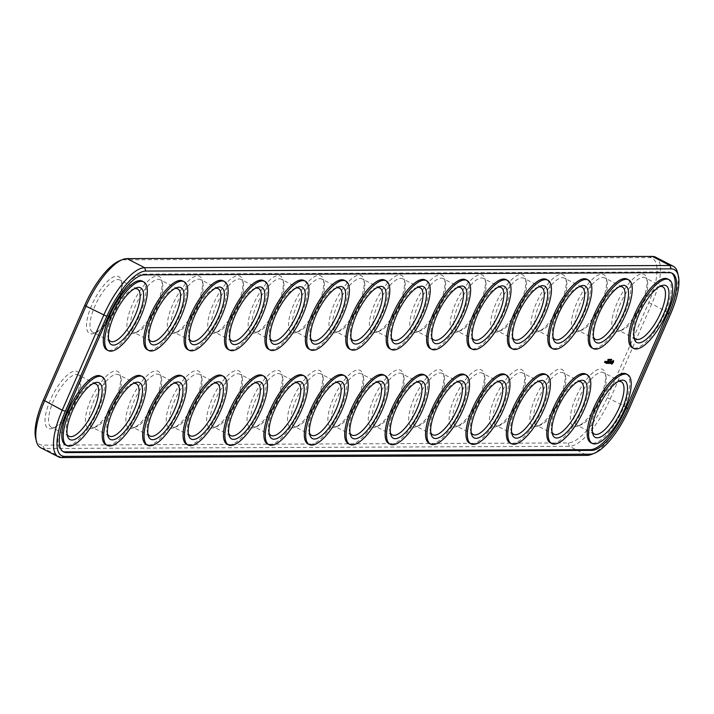 <?xml version="1.0" encoding="UTF-8"?>
<svg xmlns="http://www.w3.org/2000/svg" width="714" height="714" viewBox="0 0 714 714"><rect width="100%" height="100%" fill="white"/><g stroke="black" fill="none" stroke-linecap="round" stroke-linejoin="round"><path stroke-width="0.54" stroke-dasharray="3.57 2.68" d="M40.743 447.758A52.533 18.225 117.2 0 0 43.991 448.499L569.344 446.295A52.533 18.225 117.2 0 0 610.291 398.742L651.766 303.798A52.533 18.225 117.2 0 0 655.55 257.147M591.504 454.407A52.533 18.225 117.2 0 0 627.999 407.828L669.473 312.893A52.533 18.225 117.2 0 0 677.55 272.632M35.7 438.351A50.007 17.35 117.2 0 0 42.885 445.134L568.237 442.939A50.007 17.35 117.2 0 0 607.212 397.662L648.696 302.727A50.007 17.35 117.2 0 0 649.196 257.611L123.852 259.816A50.007 17.35 117.2 0 0 119.613 260.744M79.691 374.921A31.943 11.085 -62.8 0 1 79.825 375.421A31.943 11.085 -62.8 0 1 72.489 405.008A31.943 11.085 -62.8 0 1 52.72 428.221A31.943 11.085 -62.8 0 1 52.524 395.36A31.943 11.085 -62.8 0 1 79.691 374.921M120.104 374.761A31.943 11.085 -62.8 0 1 120.238 375.252A31.943 11.085 -62.8 0 1 112.901 404.838A31.943 11.085 -62.8 0 1 93.132 428.052A31.943 11.085 -62.8 0 1 92.936 395.19A31.943 11.085 -62.8 0 1 120.104 374.761M161.578 279.817A31.943 11.085 -62.8 0 1 161.712 280.307A31.943 11.085 -62.8 0 1 154.376 309.894A31.943 11.085 -62.8 0 1 134.616 333.108A31.943 11.085 -62.8 0 1 134.419 300.255A31.943 11.085 -62.8 0 1 161.578 279.817M121.166 279.986A31.943 11.085 -62.8 0 1 121.3 280.477A31.943 11.085 -62.8 0 1 113.963 310.063A31.943 11.085 -62.8 0 1 94.203 333.277A31.943 11.085 -62.8 0 1 94.007 300.424A31.943 11.085 -62.8 0 1 121.166 279.986M201.991 279.647A31.943 11.085 -62.8 0 1 202.124 280.138A31.943 11.085 -62.8 0 1 194.788 309.724A31.943 11.085 -62.8 0 1 175.028 332.938A31.943 11.085 -62.8 0 1 174.832 300.085A31.943 11.085 -62.8 0 1 201.991 279.647M160.516 374.591A31.943 11.085 -62.8 0 1 160.65 375.082A31.943 11.085 -62.8 0 1 153.305 404.668A31.943 11.085 -62.8 0 1 133.545 427.882A31.943 11.085 -62.8 0 1 133.348 395.021A31.943 11.085 -62.8 0 1 160.516 374.591M443.394 373.404A31.943 11.085 -62.8 0 1 443.528 373.895A31.943 11.085 -62.8 0 1 436.192 403.481A31.943 11.085 -62.8 0 1 416.432 426.695A31.943 11.085 -62.8 0 1 416.235 393.833A31.943 11.085 -62.8 0 1 443.394 373.404M483.806 373.235A31.943 11.085 -62.8 0 1 483.94 373.725A31.943 11.085 -62.8 0 1 476.604 403.312A31.943 11.085 -62.8 0 1 456.835 426.526A31.943 11.085 -62.8 0 1 456.648 393.664A31.943 11.085 -62.8 0 1 483.806 373.235M525.281 278.29A31.943 11.085 -62.8 0 1 525.415 278.781A31.943 11.085 -62.8 0 1 518.078 308.377A31.943 11.085 -62.8 0 1 498.318 331.582A31.943 11.085 -62.8 0 1 498.122 298.729A31.943 11.085 -62.8 0 1 525.281 278.29M484.868 278.46A31.943 11.085 -62.8 0 1 485.011 278.951A31.943 11.085 -62.8 0 1 477.666 308.546A31.943 11.085 -62.8 0 1 457.906 331.751A31.943 11.085 -62.8 0 1 457.71 298.898A31.943 11.085 -62.8 0 1 484.868 278.46M242.403 279.477A31.943 11.085 -62.8 0 1 242.537 279.968A31.943 11.085 -62.8 0 1 235.201 309.555A31.943 11.085 -62.8 0 1 215.441 332.769A31.943 11.085 -62.8 0 1 215.244 299.916A31.943 11.085 -62.8 0 1 242.403 279.477M200.929 374.422A31.943 11.085 -62.8 0 1 201.062 374.912A31.943 11.085 -62.8 0 1 193.717 404.499A31.943 11.085 -62.8 0 1 173.957 427.713A31.943 11.085 -62.8 0 1 173.761 394.851A31.943 11.085 -62.8 0 1 200.929 374.422M606.106 277.951A31.943 11.085 -62.8 0 1 606.24 278.442A31.943 11.085 -62.8 0 1 598.903 308.037A31.943 11.085 -62.8 0 1 579.143 331.242A31.943 11.085 -62.8 0 1 578.947 298.39A31.943 11.085 -62.8 0 1 606.106 277.951M646.518 277.782A31.943 11.085 -62.8 0 1 646.652 278.273A31.943 11.085 -62.8 0 1 639.316 307.868A31.943 11.085 -62.8 0 1 619.556 331.073A31.943 11.085 -62.8 0 1 619.359 298.22A31.943 11.085 -62.8 0 1 646.518 277.782M564.631 372.895A31.943 11.085 -62.8 0 1 564.765 373.386A31.943 11.085 -62.8 0 1 557.429 402.973A31.943 11.085 -62.8 0 1 537.66 426.187A31.943 11.085 -62.8 0 1 537.464 393.325A31.943 11.085 -62.8 0 1 564.631 372.895M524.219 373.065A31.943 11.085 -62.8 0 1 524.353 373.556A31.943 11.085 -62.8 0 1 517.016 403.142A31.943 11.085 -62.8 0 1 497.247 426.356A31.943 11.085 -62.8 0 1 497.051 393.494A31.943 11.085 -62.8 0 1 524.219 373.065M444.465 278.63A31.943 11.085 -62.8 0 1 444.599 279.12A31.943 11.085 -62.8 0 1 437.254 308.716A31.943 11.085 -62.8 0 1 417.494 331.921A31.943 11.085 -62.8 0 1 417.297 299.068A31.943 11.085 -62.8 0 1 444.465 278.63M565.693 278.121A31.943 11.085 -62.8 0 1 565.827 278.612A31.943 11.085 -62.8 0 1 558.491 308.207A31.943 11.085 -62.8 0 1 538.731 331.412A31.943 11.085 -62.8 0 1 538.534 298.559A31.943 11.085 -62.8 0 1 565.693 278.121M605.044 372.726A31.943 11.085 -62.8 0 1 605.177 373.217A31.943 11.085 -62.8 0 1 597.832 402.803A31.943 11.085 -62.8 0 1 578.072 426.017A31.943 11.085 -62.8 0 1 577.876 393.155A31.943 11.085 -62.8 0 1 605.044 372.726M402.982 373.574A31.943 11.085 -62.8 0 1 403.115 374.065A31.943 11.085 -62.8 0 1 395.779 403.651A31.943 11.085 -62.8 0 1 376.019 426.865A31.943 11.085 -62.8 0 1 375.823 394.003A31.943 11.085 -62.8 0 1 402.982 373.574M362.569 373.743A31.943 11.085 -62.8 0 1 362.703 374.234A31.943 11.085 -62.8 0 1 355.367 403.821A31.943 11.085 -62.8 0 1 335.607 427.034A31.943 11.085 -62.8 0 1 335.41 394.173A31.943 11.085 -62.8 0 1 362.569 373.743M322.157 373.913A31.943 11.085 -62.8 0 1 322.291 374.404A31.943 11.085 -62.8 0 1 314.954 403.99A31.943 11.085 -62.8 0 1 295.194 427.204A31.943 11.085 -62.8 0 1 294.998 394.342A31.943 11.085 -62.8 0 1 322.157 373.913M282.815 279.308A31.943 11.085 -62.8 0 1 282.949 279.799A31.943 11.085 -62.8 0 1 275.613 309.385A31.943 11.085 -62.8 0 1 255.844 332.599A31.943 11.085 -62.8 0 1 255.657 299.746A31.943 11.085 -62.8 0 1 282.815 279.308M323.228 279.138A31.943 11.085 -62.8 0 1 323.362 279.629A31.943 11.085 -62.8 0 1 316.025 309.216A31.943 11.085 -62.8 0 1 296.256 332.429A31.943 11.085 -62.8 0 1 296.06 299.577A31.943 11.085 -62.8 0 1 323.228 279.138M363.64 278.969A31.943 11.085 -62.8 0 1 363.774 279.46A31.943 11.085 -62.8 0 1 356.438 309.046A31.943 11.085 -62.8 0 1 336.669 332.26A31.943 11.085 -62.8 0 1 336.472 299.407A31.943 11.085 -62.8 0 1 363.64 278.969M404.053 278.799A31.943 11.085 -62.8 0 1 404.186 279.29A31.943 11.085 -62.8 0 1 396.841 308.885A31.943 11.085 -62.8 0 1 377.081 332.09A31.943 11.085 -62.8 0 1 376.885 299.237A31.943 11.085 -62.8 0 1 404.053 278.799M281.744 374.082A31.943 11.085 -62.8 0 1 281.887 374.573A31.943 11.085 -62.8 0 1 274.542 404.16A31.943 11.085 -62.8 0 1 254.782 427.374A31.943 11.085 -62.8 0 1 254.586 394.512A31.943 11.085 -62.8 0 1 281.744 374.082M241.341 374.252A31.943 11.085 -62.8 0 1 241.475 374.743A31.943 11.085 -62.8 0 1 234.13 404.329A31.943 11.085 -62.8 0 1 214.37 427.543A31.943 11.085 -62.8 0 1 214.173 394.681A31.943 11.085 -62.8 0 1 241.341 374.252M80.45 377.983A29.417 10.21 -62.8 0 1 80.575 378.438A29.417 10.21 -62.8 0 1 73.81 405.686A29.417 10.21 -62.8 0 1 55.612 427.061A29.417 10.21 -62.8 0 1 51.301 427.195A29.417 10.21 -62.8 0 1 55.656 396.368A29.417 10.21 -62.8 0 1 78.165 374.859A29.417 10.21 -62.8 0 1 80.45 377.983M120.862 377.813A29.417 10.21 -62.8 0 1 120.987 378.268A29.417 10.21 -62.8 0 1 114.222 405.516A29.417 10.21 -62.8 0 1 96.024 426.892A29.417 10.21 -62.8 0 1 91.713 427.026A29.417 10.21 -62.8 0 1 96.06 396.199A29.417 10.21 -62.8 0 1 118.578 374.689A29.417 10.21 -62.8 0 1 120.862 377.813M162.337 282.869A29.417 10.21 -62.8 0 1 162.462 283.324A29.417 10.21 -62.8 0 1 155.706 310.581A29.417 10.21 -62.8 0 1 137.499 331.956A29.417 10.21 -62.8 0 1 133.188 332.09A29.417 10.21 -62.8 0 1 137.543 301.254A29.417 10.21 -62.8 0 1 160.052 279.745A29.417 10.21 -62.8 0 1 162.337 282.869M121.924 283.039A29.417 10.21 -62.8 0 1 122.049 283.494A29.417 10.21 -62.8 0 1 115.293 310.751A29.417 10.21 -62.8 0 1 97.086 332.126A29.417 10.21 -62.8 0 1 92.775 332.26A29.417 10.21 -62.8 0 1 97.131 301.424A29.417 10.21 -62.8 0 1 119.64 279.915A29.417 10.21 -62.8 0 1 121.924 283.039M202.749 282.699A29.417 10.21 -62.8 0 1 202.874 283.155A29.417 10.21 -62.8 0 1 196.109 310.411A29.417 10.21 -62.8 0 1 177.911 331.787A29.417 10.21 -62.8 0 1 173.6 331.921A29.417 10.21 -62.8 0 1 177.956 301.085A29.417 10.21 -62.8 0 1 200.464 279.576A29.417 10.21 -62.8 0 1 202.749 282.699M161.275 377.644A29.417 10.21 -62.8 0 1 161.391 378.099A29.417 10.21 -62.8 0 1 154.635 405.347A29.417 10.21 -62.8 0 1 136.436 426.722A29.417 10.21 -62.8 0 1 132.117 426.856A29.417 10.21 -62.8 0 1 136.472 396.029A29.417 10.21 -62.8 0 1 158.99 374.52A29.417 10.21 -62.8 0 1 161.275 377.644M444.153 376.457A29.417 10.21 -62.8 0 1 444.278 376.912A29.417 10.21 -62.8 0 1 437.512 404.16A29.417 10.21 -62.8 0 1 419.314 425.544A29.417 10.21 -62.8 0 1 415.004 425.669A29.417 10.21 -62.8 0 1 419.359 394.842A29.417 10.21 -62.8 0 1 441.868 373.333A29.417 10.21 -62.8 0 1 444.153 376.457M484.565 376.287A29.417 10.21 -62.8 0 1 484.69 376.742A29.417 10.21 -62.8 0 1 477.925 403.99A29.417 10.21 -62.8 0 1 459.727 425.374A29.417 10.21 -62.8 0 1 455.416 425.499A29.417 10.21 -62.8 0 1 459.771 394.672A29.417 10.21 -62.8 0 1 482.28 373.163A29.417 10.21 -62.8 0 1 484.565 376.287M526.039 281.343A29.417 10.21 -62.8 0 1 526.164 281.798A29.417 10.21 -62.8 0 1 519.408 309.055A29.417 10.21 -62.8 0 1 501.201 330.43A29.417 10.21 -62.8 0 1 496.89 330.564A29.417 10.21 -62.8 0 1 501.246 299.728A29.417 10.21 -62.8 0 1 523.764 278.219A29.417 10.21 -62.8 0 1 526.039 281.343M485.627 281.512A29.417 10.21 -62.8 0 1 485.752 281.968A29.417 10.21 -62.8 0 1 478.996 309.224A29.417 10.21 -62.8 0 1 460.789 330.6A29.417 10.21 -62.8 0 1 456.478 330.734A29.417 10.21 -62.8 0 1 460.833 299.898A29.417 10.21 -62.8 0 1 483.351 278.389A29.417 10.21 -62.8 0 1 485.627 281.512M243.162 282.53A29.417 10.21 -62.8 0 1 243.287 282.985A29.417 10.21 -62.8 0 1 236.521 310.242A29.417 10.21 -62.8 0 1 218.323 331.617A29.417 10.21 -62.8 0 1 214.013 331.751A29.417 10.21 -62.8 0 1 218.368 300.915A29.417 10.21 -62.8 0 1 240.877 279.406A29.417 10.21 -62.8 0 1 243.162 282.53M201.678 377.474A29.417 10.21 -62.8 0 1 201.803 377.929A29.417 10.21 -62.8 0 1 195.047 405.177A29.417 10.21 -62.8 0 1 176.84 426.561A29.417 10.21 -62.8 0 1 172.529 426.686A29.417 10.21 -62.8 0 1 176.885 395.859A29.417 10.21 -62.8 0 1 199.402 374.35A29.417 10.21 -62.8 0 1 201.678 377.474M606.864 281.004A29.417 10.21 -62.8 0 1 606.989 281.459A29.417 10.21 -62.8 0 1 600.224 308.716A29.417 10.21 -62.8 0 1 582.026 330.091A29.417 10.21 -62.8 0 1 577.715 330.225A29.417 10.21 -62.8 0 1 582.071 299.389A29.417 10.21 -62.8 0 1 604.579 277.88A29.417 10.21 -62.8 0 1 606.864 281.004M647.277 280.834A29.417 10.21 -62.8 0 1 647.402 281.289A29.417 10.21 -62.8 0 1 640.636 308.546A29.417 10.21 -62.8 0 1 622.438 329.922A29.417 10.21 -62.8 0 1 618.128 330.055A29.417 10.21 -62.8 0 1 622.483 299.22A29.417 10.21 -62.8 0 1 644.992 277.71A29.417 10.21 -62.8 0 1 647.277 280.834M565.39 375.948A29.417 10.21 -62.8 0 1 565.515 376.403A29.417 10.21 -62.8 0 1 558.75 403.651A29.417 10.21 -62.8 0 1 540.552 425.035A29.417 10.21 -62.8 0 1 536.241 425.16A29.417 10.21 -62.8 0 1 540.587 394.333A29.417 10.21 -62.8 0 1 563.105 372.824A29.417 10.21 -62.8 0 1 565.39 375.948M524.977 376.117A29.417 10.21 -62.8 0 1 525.102 376.573A29.417 10.21 -62.8 0 1 518.337 403.821A29.417 10.21 -62.8 0 1 500.139 425.205A29.417 10.21 -62.8 0 1 495.828 425.33A29.417 10.21 -62.8 0 1 500.175 394.503A29.417 10.21 -62.8 0 1 522.693 372.994A29.417 10.21 -62.8 0 1 524.977 376.117M445.215 281.682A29.417 10.21 -62.8 0 1 445.34 282.137A29.417 10.21 -62.8 0 1 438.583 309.394A29.417 10.21 -62.8 0 1 420.376 330.769A29.417 10.21 -62.8 0 1 416.066 330.903A29.417 10.21 -62.8 0 1 420.421 300.067A29.417 10.21 -62.8 0 1 442.939 278.558A29.417 10.21 -62.8 0 1 445.215 281.682M566.452 281.173A29.417 10.21 -62.8 0 1 566.577 281.628A29.417 10.21 -62.8 0 1 559.821 308.885A29.417 10.21 -62.8 0 1 541.614 330.261A29.417 10.21 -62.8 0 1 537.303 330.395A29.417 10.21 -62.8 0 1 541.658 299.559A29.417 10.21 -62.8 0 1 564.167 278.049A29.417 10.21 -62.8 0 1 566.452 281.173M605.793 375.778A29.417 10.21 -62.8 0 1 605.918 376.233A29.417 10.21 -62.8 0 1 599.162 403.481A29.417 10.21 -62.8 0 1 580.964 424.866A29.417 10.21 -62.8 0 1 576.644 424.991A29.417 10.21 -62.8 0 1 581 394.164A29.417 10.21 -62.8 0 1 603.517 372.654A29.417 10.21 -62.8 0 1 605.793 375.778M403.74 376.626A29.417 10.21 -62.8 0 1 403.865 377.081A29.417 10.21 -62.8 0 1 397.1 404.329A29.417 10.21 -62.8 0 1 378.902 425.714A29.417 10.21 -62.8 0 1 374.591 425.839A29.417 10.21 -62.8 0 1 378.947 395.012A29.417 10.21 -62.8 0 1 401.455 373.502A29.417 10.21 -62.8 0 1 403.74 376.626M363.328 376.796A29.417 10.21 -62.8 0 1 363.453 377.251A29.417 10.21 -62.8 0 1 356.697 404.499A29.417 10.21 -62.8 0 1 338.49 425.883A29.417 10.21 -62.8 0 1 334.179 426.008A29.417 10.21 -62.8 0 1 338.534 395.181A29.417 10.21 -62.8 0 1 361.043 373.672A29.417 10.21 -62.8 0 1 363.328 376.796M322.915 376.965A29.417 10.21 -62.8 0 1 323.04 377.42A29.417 10.21 -62.8 0 1 316.284 404.668A29.417 10.21 -62.8 0 1 298.077 426.053A29.417 10.21 -62.8 0 1 293.766 426.178A29.417 10.21 -62.8 0 1 298.122 395.351A29.417 10.21 -62.8 0 1 320.64 373.841A29.417 10.21 -62.8 0 1 322.915 376.965M283.574 282.36A29.417 10.21 -62.8 0 1 283.699 282.815A29.417 10.21 -62.8 0 1 276.934 310.072A29.417 10.21 -62.8 0 1 258.736 331.448A29.417 10.21 -62.8 0 1 254.425 331.582A29.417 10.21 -62.8 0 1 258.78 300.746A29.417 10.21 -62.8 0 1 281.289 279.236A29.417 10.21 -62.8 0 1 283.574 282.36M323.986 282.191A29.417 10.21 -62.8 0 1 324.111 282.646A29.417 10.21 -62.8 0 1 317.346 309.903A29.417 10.21 -62.8 0 1 299.148 331.278A29.417 10.21 -62.8 0 1 294.837 331.412A29.417 10.21 -62.8 0 1 299.184 300.576A29.417 10.21 -62.8 0 1 321.702 279.067A29.417 10.21 -62.8 0 1 323.986 282.191M364.399 282.021A29.417 10.21 -62.8 0 1 364.515 282.476A29.417 10.21 -62.8 0 1 357.759 309.733A29.417 10.21 -62.8 0 1 339.561 331.109A29.417 10.21 -62.8 0 1 335.241 331.242A29.417 10.21 -62.8 0 1 339.596 300.407A29.417 10.21 -62.8 0 1 362.114 278.897A29.417 10.21 -62.8 0 1 364.399 282.021M404.802 281.851A29.417 10.21 -62.8 0 1 404.927 282.307A29.417 10.21 -62.8 0 1 398.171 309.564A29.417 10.21 -62.8 0 1 379.964 330.939A29.417 10.21 -62.8 0 1 375.653 331.073A29.417 10.21 -62.8 0 1 380.009 300.237A29.417 10.21 -62.8 0 1 402.526 278.728A29.417 10.21 -62.8 0 1 404.802 281.851M282.503 377.135A29.417 10.21 -62.8 0 1 282.628 377.59A29.417 10.21 -62.8 0 1 275.872 404.838A29.417 10.21 -62.8 0 1 257.665 426.222A29.417 10.21 -62.8 0 1 253.354 426.347A29.417 10.21 -62.8 0 1 257.709 395.52A29.417 10.21 -62.8 0 1 280.227 374.011A29.417 10.21 -62.8 0 1 282.503 377.135M242.091 377.304A29.417 10.21 -62.8 0 1 242.216 377.76A29.417 10.21 -62.8 0 1 235.459 405.008A29.417 10.21 -62.8 0 1 217.252 426.392A29.417 10.21 -62.8 0 1 212.942 426.517A29.417 10.21 -62.8 0 1 217.297 395.69A29.417 10.21 -62.8 0 1 239.815 374.181A29.417 10.21 -62.8 0 1 242.091 377.304M671.562 272.989A45.812 15.895 117.2 0 0 670.892 272.578A45.812 15.895 117.2 0 0 668.054 271.936L142.702 274.14A45.812 15.895 117.2 0 0 107.002 315.615L65.518 410.55A45.812 15.895 117.2 0 0 62.225 451.23A45.812 15.895 117.2 0 0 62.948 451.543M67.054 434.058A29.417 10.21 -62.8 0 1 66.598 432.711A29.417 10.21 -62.8 0 1 73.364 405.454A29.417 10.21 -62.8 0 1 91.562 384.078A29.417 10.21 -62.8 0 1 92.927 383.659M107.466 433.889A29.417 10.21 -62.8 0 1 107.011 432.541A29.417 10.21 -62.8 0 1 113.776 405.284A29.417 10.21 -62.8 0 1 131.974 383.909A29.417 10.21 -62.8 0 1 133.339 383.489M148.94 338.954A29.417 10.21 -62.8 0 1 148.485 337.597A29.417 10.21 -62.8 0 1 155.25 310.349A29.417 10.21 -62.8 0 1 173.448 288.965A29.417 10.21 -62.8 0 1 174.814 288.545M108.528 339.114A29.417 10.21 -62.8 0 1 108.082 337.767A29.417 10.21 -62.8 0 1 114.838 310.519A29.417 10.21 -62.8 0 1 133.036 289.134A29.417 10.21 -62.8 0 1 134.402 288.715M189.353 338.784A29.417 10.21 -62.8 0 1 188.898 337.427A29.417 10.21 -62.8 0 1 195.663 310.179A29.417 10.21 -62.8 0 1 213.861 288.795A29.417 10.21 -62.8 0 1 215.226 288.376M147.878 433.719A29.417 10.21 -62.8 0 1 147.423 432.372A29.417 10.21 -62.8 0 1 154.179 405.115A29.417 10.21 -62.8 0 1 172.386 383.739A29.417 10.21 -62.8 0 1 173.752 383.32M430.756 432.532A29.417 10.21 -62.8 0 1 430.301 431.185A29.417 10.21 -62.8 0 1 437.066 403.928A29.417 10.21 -62.8 0 1 455.264 382.552A29.417 10.21 -62.8 0 1 456.63 382.133M471.169 432.363A29.417 10.21 -62.8 0 1 470.713 431.015A29.417 10.21 -62.8 0 1 477.479 403.758A29.417 10.21 -62.8 0 1 495.677 382.383A29.417 10.21 -62.8 0 1 497.042 381.963M512.643 337.427A29.417 10.21 -62.8 0 1 512.197 336.071A29.417 10.21 -62.8 0 1 518.953 308.823A29.417 10.21 -62.8 0 1 537.16 287.439A29.417 10.21 -62.8 0 1 538.517 287.028M472.24 337.597A29.417 10.21 -62.8 0 1 471.784 336.24A29.417 10.21 -62.8 0 1 478.541 308.992A29.417 10.21 -62.8 0 1 496.748 287.608A29.417 10.21 -62.8 0 1 498.104 287.198M229.765 338.614A29.417 10.21 -62.8 0 1 229.31 337.258A29.417 10.21 -62.8 0 1 236.075 310.01A29.417 10.21 -62.8 0 1 254.273 288.626A29.417 10.21 -62.8 0 1 255.639 288.206M188.291 433.55A29.417 10.21 -62.8 0 1 187.836 432.202A29.417 10.21 -62.8 0 1 194.592 404.945A29.417 10.21 -62.8 0 1 212.799 383.57A29.417 10.21 -62.8 0 1 214.155 383.15M593.468 337.088A29.417 10.21 -62.8 0 1 593.013 335.732A29.417 10.21 -62.8 0 1 599.778 308.484A29.417 10.21 -62.8 0 1 617.976 287.108A29.417 10.21 -62.8 0 1 619.341 286.689M633.88 336.919A29.417 10.21 -62.8 0 1 633.425 335.562A29.417 10.21 -62.8 0 1 640.19 308.314A29.417 10.21 -62.8 0 1 658.388 286.939A29.417 10.21 -62.8 0 1 659.754 286.519M551.993 432.024A29.417 10.21 -62.8 0 1 551.538 430.676A29.417 10.21 -62.8 0 1 558.294 403.419A29.417 10.21 -62.8 0 1 576.501 382.044A29.417 10.21 -62.8 0 1 577.867 381.624M511.581 432.193A29.417 10.21 -62.8 0 1 511.126 430.845A29.417 10.21 -62.8 0 1 517.891 403.588A29.417 10.21 -62.8 0 1 536.089 382.213A29.417 10.21 -62.8 0 1 537.455 381.794M431.827 337.767A29.417 10.21 -62.8 0 1 431.372 336.41A29.417 10.21 -62.8 0 1 438.128 309.162A29.417 10.21 -62.8 0 1 456.335 287.778A29.417 10.21 -62.8 0 1 457.692 287.367M553.055 337.258A29.417 10.21 -62.8 0 1 552.609 335.901A29.417 10.21 -62.8 0 1 559.365 308.653A29.417 10.21 -62.8 0 1 577.564 287.278A29.417 10.21 -62.8 0 1 578.929 286.858M592.406 431.854A29.417 10.21 -62.8 0 1 591.951 430.506A29.417 10.21 -62.8 0 1 598.707 403.249A29.417 10.21 -62.8 0 1 616.914 381.874A29.417 10.21 -62.8 0 1 618.279 381.454M390.344 432.702A29.417 10.21 -62.8 0 1 389.889 431.354A29.417 10.21 -62.8 0 1 396.654 404.097A29.417 10.21 -62.8 0 1 414.852 382.722A29.417 10.21 -62.8 0 1 416.217 382.302M349.931 432.871A29.417 10.21 -62.8 0 1 349.485 431.524A29.417 10.21 -62.8 0 1 356.241 404.267A29.417 10.21 -62.8 0 1 374.439 382.891A29.417 10.21 -62.8 0 1 375.805 382.472M309.519 433.041A29.417 10.21 -62.8 0 1 309.073 431.693A29.417 10.21 -62.8 0 1 315.829 404.436A29.417 10.21 -62.8 0 1 334.036 383.061A29.417 10.21 -62.8 0 1 335.393 382.642M270.178 338.445A29.417 10.21 -62.8 0 1 269.722 337.088A29.417 10.21 -62.8 0 1 276.488 309.84A29.417 10.21 -62.8 0 1 294.686 288.456A29.417 10.21 -62.8 0 1 296.051 288.037M310.59 338.275A29.417 10.21 -62.8 0 1 310.135 336.919A29.417 10.21 -62.8 0 1 316.9 309.671A29.417 10.21 -62.8 0 1 335.098 288.286A29.417 10.21 -62.8 0 1 336.464 287.867M351.002 338.106A29.417 10.21 -62.8 0 1 350.547 336.749A29.417 10.21 -62.8 0 1 357.303 309.501A29.417 10.21 -62.8 0 1 375.51 288.117A29.417 10.21 -62.8 0 1 376.876 287.697M391.415 337.936A29.417 10.21 -62.8 0 1 390.96 336.58A29.417 10.21 -62.8 0 1 397.716 309.332A29.417 10.21 -62.8 0 1 415.923 287.947A29.417 10.21 -62.8 0 1 417.279 287.537M269.116 433.211A29.417 10.21 -62.8 0 1 268.66 431.863A29.417 10.21 -62.8 0 1 275.417 404.606A29.417 10.21 -62.8 0 1 293.624 383.231A29.417 10.21 -62.8 0 1 294.98 382.811M228.703 433.38A29.417 10.21 -62.8 0 1 228.248 432.032A29.417 10.21 -62.8 0 1 235.004 404.776A29.417 10.21 -62.8 0 1 253.211 383.4A29.417 10.21 -62.8 0 1 254.568 382.981M667.626 278.933A38.663 13.414 -62.8 0 1 670.624 283.047A38.663 13.414 -62.8 0 1 658.692 325.281A38.663 13.414 -62.8 0 1 632.309 347.727M627.213 279.103A38.663 13.414 -62.8 0 1 630.212 283.217A38.663 13.414 -62.8 0 1 618.279 325.45A38.663 13.414 -62.8 0 1 591.906 347.897M586.801 279.272A38.663 13.414 -62.8 0 1 589.8 283.387A38.663 13.414 -62.8 0 1 577.867 325.62A38.663 13.414 -62.8 0 1 551.494 348.066M546.389 279.442A38.663 13.414 -62.8 0 1 549.387 283.556A38.663 13.414 -62.8 0 1 537.455 325.789A38.663 13.414 -62.8 0 1 511.081 348.236M505.976 279.611A38.663 13.414 -62.8 0 1 508.975 283.726A38.663 13.414 -62.8 0 1 497.042 325.959A38.663 13.414 -62.8 0 1 470.669 348.405M465.564 279.781A38.663 13.414 -62.8 0 1 468.562 283.895A38.663 13.414 -62.8 0 1 456.63 326.128A38.663 13.414 -62.8 0 1 430.256 348.575M425.16 279.95A38.663 13.414 -62.8 0 1 428.159 284.065A38.663 13.414 -62.8 0 1 416.217 326.298A38.663 13.414 -62.8 0 1 389.844 348.744M384.748 280.12A38.663 13.414 -62.8 0 1 387.747 284.234A38.663 13.414 -62.8 0 1 375.805 326.468A38.663 13.414 -62.8 0 1 349.432 348.914M344.335 280.29A38.663 13.414 -62.8 0 1 347.334 284.404A38.663 13.414 -62.8 0 1 335.401 326.637A38.663 13.414 -62.8 0 1 309.019 349.084M303.923 280.459A38.663 13.414 -62.8 0 1 306.922 284.574A38.663 13.414 -62.8 0 1 294.989 326.807A38.663 13.414 -62.8 0 1 268.607 349.253M263.511 280.629A38.663 13.414 -62.8 0 1 266.509 284.743A38.663 13.414 -62.8 0 1 254.577 326.976A38.663 13.414 -62.8 0 1 228.194 349.423M223.098 280.798A38.663 13.414 -62.8 0 1 226.097 284.913A38.663 13.414 -62.8 0 1 214.164 327.146A38.663 13.414 -62.8 0 1 187.782 349.592M182.686 280.968A38.663 13.414 -62.8 0 1 185.685 285.082A38.663 13.414 -62.8 0 1 173.752 327.315A38.663 13.414 -62.8 0 1 147.379 349.762M142.273 281.137A38.663 13.414 -62.8 0 1 145.272 285.252A38.663 13.414 -62.8 0 1 133.339 327.485A38.663 13.414 -62.8 0 1 106.966 349.931M626.151 373.877A38.663 13.414 -62.8 0 1 629.15 377.983A38.663 13.414 -62.8 0 1 617.208 420.225A38.663 13.414 -62.8 0 1 590.835 442.671M585.739 374.047A38.663 13.414 -62.8 0 1 588.738 378.152A38.663 13.414 -62.8 0 1 576.796 420.394A38.663 13.414 -62.8 0 1 550.423 442.841M545.326 374.216A38.663 13.414 -62.8 0 1 548.325 378.322A38.663 13.414 -62.8 0 1 536.392 420.564A38.663 13.414 -62.8 0 1 510.01 443.01M504.914 374.386A38.663 13.414 -62.8 0 1 507.913 378.491A38.663 13.414 -62.8 0 1 495.98 420.733A38.663 13.414 -62.8 0 1 469.598 443.18M464.502 374.555A38.663 13.414 -62.8 0 1 467.5 378.661A38.663 13.414 -62.8 0 1 455.568 420.903A38.663 13.414 -62.8 0 1 429.185 443.349M424.089 374.725A38.663 13.414 -62.8 0 1 427.088 378.831A38.663 13.414 -62.8 0 1 415.155 421.073A38.663 13.414 -62.8 0 1 388.782 443.519M383.677 374.895A38.663 13.414 -62.8 0 1 386.676 379A38.663 13.414 -62.8 0 1 374.743 421.242A38.663 13.414 -62.8 0 1 348.37 443.689M343.264 375.064A38.663 13.414 -62.8 0 1 346.263 379.17A38.663 13.414 -62.8 0 1 334.331 421.412A38.663 13.414 -62.8 0 1 307.957 443.858M302.852 375.234A38.663 13.414 -62.8 0 1 305.851 379.339A38.663 13.414 -62.8 0 1 293.918 421.581A38.663 13.414 -62.8 0 1 267.545 444.028M262.44 375.403A38.663 13.414 -62.8 0 1 265.438 379.509A38.663 13.414 -62.8 0 1 253.506 421.751A38.663 13.414 -62.8 0 1 227.132 444.197M222.036 375.573A38.663 13.414 -62.8 0 1 225.026 379.678A38.663 13.414 -62.8 0 1 213.093 421.912A38.663 13.414 -62.8 0 1 186.72 444.367M181.624 375.743A38.663 13.414 -62.8 0 1 184.623 379.848A38.663 13.414 -62.8 0 1 172.681 422.081A38.663 13.414 -62.8 0 1 146.308 444.536M141.211 375.912A38.663 13.414 -62.8 0 1 144.21 380.018A38.663 13.414 -62.8 0 1 132.268 422.251A38.663 13.414 -62.8 0 1 105.895 444.706M100.799 376.082A38.663 13.414 -62.8 0 1 103.798 380.187A38.663 13.414 -62.8 0 1 91.865 422.42A38.663 13.414 -62.8 0 1 65.483 444.876M611.291 359.454L611.077 360.133L611.648 359.633M610.773 359.847L611.327 359.178L610.72 360.079L611.541 360.222M611.113 359.535L611.595 359.776M610.747 359.187L610.265 360.142L611.095 359.365M610.318 359.187L609.738 360.124L610.265 359.187L610.961 359.517M609.979 359.187L609.515 360.142L609.729 359.187L610.336 359.365M609.203 360.034L609.631 359.187L609.015 360.142L609.56 360.213M608.685 359.669L609.042 359.169L608.56 360.043L609.042 359.847M608.783 359.196L608.23 360.151L608.56 359.196L609.131 359.374M608.56 359.196L608.658 360.061L609.194 359.535M608.033 359.776L608.399 359.187L607.775 360.151L608.685 360.079M608.007 359.633L608.489 359.856M608.078 359.196L607.525 360.151L607.855 359.196L608.426 359.374M612.451 363.015L612.746 361.837L611.818 363.131M612.889 360.347L611.282 362.542L611.541 364.051M610.515 363.131L610.952 362.417M611.05 361.159L610.452 362.052L610.809 363.194M609.845 363.194L610.693 361.427M610.318 361.284L609.908 363.194M609.024 363.203L609.337 362.328L608.899 363.248M609.747 361.391L609.096 362.096L609.827 361.436M606.025 361.293L605.231 362.346L606.025 361.293L606.489 361.552M604.954 361.659L604.963 360.865L604.321 362.346L605.088 361.73M605.633 361.293L605.374 362.114L605.874 361.409M605.543 361.293L604.794 362.346L605.829 361.445M608.551 363.372L608.685 362.114M608.194 363.194L609.122 361.168L608.399 362.712L608.569 361.632L607.793 362.721L608.319 361.293L607.516 363.14L608.426 361.98M607.311 363.14L607.65 362.373M607.685 362.284L608.399 361.436M608.114 361.293L607.132 363.256M607.373 361.293L606.472 363.256L607.659 361.445M606.257 363.149L606.588 362.382M607.034 361.355L606.472 361.293L606.623 362.284L606.998 361.445M606.266 362.105L606.079 363.265M609.711 359.99L610.193 360.213M611.702 362.56L612.442 361.338L612.746 361.837M648.696 302.727L651.766 303.798L670.607 313.973M652.301 256.415L649.196 257.611M126.949 258.62L123.852 259.816M607.212 397.662L627.999 407.828L629.132 408.917M568.237 442.939L569.344 446.295L587.051 455.38M61.699 457.585L43.991 448.499L42.885 445.134M669.455 272.659L668.054 271.936M144.103 274.863L142.702 274.14M108.403 316.329L107.002 315.615M66.929 411.273L65.518 410.55M610.979 359.561L611.684 359.91M610.791 359.99L611.434 360.32M80.575 378.438L79.825 375.421M55.612 427.061L52.72 428.221M120.987 378.268L120.238 375.252M96.024 426.892L93.132 428.052M162.462 283.324L161.712 280.307M137.499 331.956L134.616 333.108M122.049 283.494L121.3 280.477M97.086 332.126L94.203 333.277M202.874 283.155L202.124 280.138M177.911 331.787L175.028 332.938M161.391 378.099L160.65 375.082M136.436 426.722L133.545 427.882M444.278 376.912L443.528 373.895M419.314 425.544L416.432 426.695M484.69 376.742L483.94 373.725M459.727 425.374L456.835 426.526M526.164 281.798L525.415 278.781M501.201 330.43L498.318 331.582M485.752 281.968L485.011 278.951M460.789 330.6L457.906 331.751M243.287 282.985L242.537 279.968M218.323 331.617L215.441 332.769M201.803 377.929L201.062 374.912M176.84 426.561L173.957 427.713M606.989 281.459L606.24 278.442M582.026 330.091L579.143 331.242M647.402 281.289L646.652 278.273M622.438 329.922L619.556 331.073M565.515 376.403L564.765 373.386M540.552 425.035L537.66 426.187M525.102 376.573L524.353 373.556M500.139 425.205L497.247 426.356M445.34 282.137L444.599 279.12M420.376 330.769L417.494 331.921M566.577 281.628L565.827 278.612M541.614 330.261L538.731 331.412M605.918 376.233L605.177 373.217M580.964 424.866L578.072 426.017M403.865 377.081L403.115 374.065M378.902 425.714L376.019 426.865M363.453 377.251L362.703 374.234M338.49 425.883L335.607 427.034M323.04 377.42L322.291 374.404M298.077 426.053L295.194 427.204M283.699 282.815L282.949 279.799M258.736 331.448L255.844 332.599M324.111 282.646L323.362 279.629M299.148 331.278L296.256 332.429M364.515 282.476L363.774 279.46M339.561 331.109L336.669 332.26M404.927 282.307L404.186 279.29M379.964 330.939L377.081 332.09M282.628 377.59L281.887 374.573M257.665 426.222L254.782 427.374M242.216 377.76L241.475 374.743M217.252 426.392L214.37 427.543M670.892 272.578L672.293 273.301M62.225 451.23L63.626 451.953M95.872 383.945L78.165 374.859M69.008 436.29L51.301 427.195M136.285 383.775L118.578 374.689M109.42 436.12L91.713 427.026M177.759 288.84L160.052 279.745M150.895 341.176L133.188 332.09M137.356 289.009L119.64 279.915M110.483 341.346L92.775 332.26M218.172 288.67L200.464 279.576M191.307 341.006L173.6 331.921M176.697 383.605L158.99 374.52M149.833 435.951L132.117 426.856M459.575 382.418L441.868 373.333M432.711 434.764L415.004 425.669M499.987 382.249L482.28 373.163M473.123 434.594L455.416 425.499M541.471 287.314L523.764 278.219M514.598 339.65L496.89 330.564M501.058 287.483L483.351 278.389M474.185 339.819L456.478 330.734M258.584 288.501L240.877 279.406M231.72 340.837L214.013 331.751M217.11 383.436L199.402 374.35M190.236 435.781L172.529 426.686M622.287 286.974L604.579 277.88M595.422 339.311L577.715 330.225M662.699 286.805L644.992 277.71M635.835 339.141L618.128 330.055M580.812 381.91L563.105 372.824M553.948 434.255L536.241 425.16M540.4 382.079L522.693 372.994M513.536 434.424L495.828 425.33M460.646 287.653L442.939 278.558M433.773 339.989L416.066 330.903M581.883 287.144L564.167 278.049M555.01 339.48L537.303 330.395M621.225 381.74L603.517 372.654M594.36 434.085L576.644 424.991M419.163 382.588L401.455 373.502M392.298 434.933L374.591 425.839M378.759 382.758L361.043 373.672M351.886 435.103L334.179 426.008M338.347 382.927L320.64 373.841M311.474 435.272L293.766 426.178M298.996 288.331L281.289 279.236M272.132 340.667L254.425 331.582M339.409 288.161L321.702 279.067M312.545 340.498L294.837 331.412M379.821 287.992L362.114 278.897M352.957 340.328L335.241 331.242M420.234 287.822L402.526 278.728M393.36 340.159L375.653 331.073M297.934 383.097L280.227 374.011M271.061 435.442L253.354 426.347M257.522 383.266L239.815 374.181M230.649 435.611L212.942 426.517M66.598 432.711L67.348 435.727M91.562 384.078L94.444 382.927M107.011 432.541L107.76 435.558M131.974 383.909L134.857 382.758M148.485 337.597L149.235 340.614M173.448 288.965L176.34 287.813M108.082 337.767L108.823 340.783M133.036 289.134L135.928 287.983M188.898 337.427L189.647 340.444M213.861 288.795L216.753 287.644M147.423 432.372L148.173 435.388M172.386 383.739L175.269 382.588M430.301 431.185L431.051 434.201M455.264 382.552L458.156 381.401M470.713 431.015L471.463 434.032M495.677 382.383L498.559 381.231M512.197 336.071L512.938 339.088M537.16 287.439L540.043 286.287M471.784 336.24L472.525 339.257M496.748 287.608L499.63 286.457M229.31 337.258L230.06 340.275M254.273 288.626L257.165 287.474M187.836 432.202L188.585 435.219M212.799 383.57L215.682 382.418M593.013 335.732L593.762 338.748M617.976 287.108L620.868 285.948M633.425 335.562L634.175 338.579M658.388 286.939L661.28 285.778M551.538 430.676L552.288 433.693M576.501 382.044L579.384 380.892M511.126 430.845L511.876 433.862M536.089 382.213L538.972 381.062M431.372 336.41L432.113 339.427M456.335 287.778L459.218 286.626M552.609 335.901L553.35 338.918M577.564 287.278L580.455 286.118M591.951 430.506L592.7 433.523M616.914 381.874L619.797 380.723M389.889 431.354L390.638 434.371M414.852 382.722L417.744 381.571M349.485 431.524L350.226 434.54M374.439 382.891L377.331 381.74M309.073 431.693L309.814 434.71M334.036 383.061L336.919 381.91M269.722 337.088L270.472 340.105M294.686 288.456L297.568 287.305M310.135 336.919L310.885 339.935M335.098 288.286L337.981 287.135M350.547 336.749L351.297 339.766M375.51 288.117L378.393 286.966M390.96 336.58L391.709 339.596M415.923 287.947L418.806 286.796M268.66 431.863L269.401 434.88M293.624 383.231L296.506 382.079M228.248 432.032L228.989 435.049M253.211 383.4L256.094 382.249"/><path stroke-width="1.07" d="M678.3 275.649L677.55 272.632A52.533 18.225 117.2 0 0 673.257 266.242A52.533 18.225 117.2 0 0 670.009 265.501L144.656 267.705A52.533 18.225 117.2 0 0 103.709 315.258L62.234 410.202A52.533 18.225 117.2 0 0 58.45 456.853A52.533 18.225 117.2 0 0 61.699 457.585L587.051 455.38A52.533 18.225 117.2 0 0 591.504 454.407L594.387 453.256A50.007 17.35 117.2 0 0 629.132 408.917L670.607 313.973A50.007 17.35 117.2 0 0 678.3 275.649A50.007 17.35 117.2 0 0 671.115 268.866L145.763 271.061A50.007 17.35 117.2 0 0 106.788 316.338L65.304 411.273A50.007 17.35 117.2 0 0 64.804 456.389L590.148 454.184A50.007 17.35 117.2 0 0 594.387 453.256M673.257 266.242L655.55 257.147A52.533 18.225 117.2 0 0 652.301 256.415L126.949 258.62A52.533 18.225 117.2 0 0 122.496 259.593A52.533 18.225 117.2 0 0 86.001 306.172L44.527 401.107A52.533 18.225 117.2 0 0 36.45 441.368A52.533 18.225 117.2 0 0 40.743 447.758L58.45 456.853M122.496 259.593L119.613 260.744A50.007 17.35 117.2 0 0 84.868 305.083L43.393 400.027A50.007 17.35 117.2 0 0 35.7 438.351L36.45 441.368M627.517 408.917L668.991 313.981A45.812 15.895 117.2 0 0 672.293 273.301A45.812 15.895 117.2 0 0 669.455 272.659L144.103 274.863A45.812 15.895 117.2 0 0 108.403 316.329L66.929 411.273A45.812 15.895 117.2 0 0 63.626 451.953A45.812 15.895 117.2 0 0 66.456 452.587L591.808 450.391A45.812 15.895 117.2 0 0 627.517 408.917L626.107 408.203A45.812 15.895 117.2 0 1 590.407 449.668L65.054 451.873A45.812 15.895 117.2 0 1 62.948 451.543M668.991 313.981L667.59 313.259L626.107 408.203M667.59 313.259A45.812 15.895 117.2 0 0 671.562 272.989M92.927 383.659A29.417 10.21 -62.8 0 1 95.872 383.945A29.417 10.21 -62.8 0 1 98.157 387.068A29.417 10.21 -62.8 0 1 89.072 419.207A29.417 10.21 -62.8 0 1 69.008 436.29A29.417 10.21 -62.8 0 1 67.054 434.058M133.339 383.489A29.417 10.21 -62.8 0 1 136.285 383.775A29.417 10.21 -62.8 0 1 138.57 386.899A29.417 10.21 -62.8 0 1 129.484 419.038A29.417 10.21 -62.8 0 1 109.42 436.12A29.417 10.21 -62.8 0 1 107.466 433.889M174.814 288.545A29.417 10.21 -62.8 0 1 177.759 288.84A29.417 10.21 -62.8 0 1 180.044 291.964A29.417 10.21 -62.8 0 1 170.967 324.102A29.417 10.21 -62.8 0 1 150.895 341.176A29.417 10.21 -62.8 0 1 148.94 338.954M134.402 288.715A29.417 10.21 -62.8 0 1 137.356 289.009A29.417 10.21 -62.8 0 1 139.632 292.133A29.417 10.21 -62.8 0 1 130.555 324.272A29.417 10.21 -62.8 0 1 110.483 341.346A29.417 10.21 -62.8 0 1 108.528 339.114M215.226 288.376A29.417 10.21 -62.8 0 1 218.172 288.67A29.417 10.21 -62.8 0 1 220.456 291.794A29.417 10.21 -62.8 0 1 211.38 323.933A29.417 10.21 -62.8 0 1 191.307 341.006A29.417 10.21 -62.8 0 1 189.353 338.784M173.752 383.32A29.417 10.21 -62.8 0 1 176.697 383.605A29.417 10.21 -62.8 0 1 178.982 386.729A29.417 10.21 -62.8 0 1 169.896 418.868A29.417 10.21 -62.8 0 1 149.833 435.951A29.417 10.21 -62.8 0 1 147.878 433.719M456.63 382.133A29.417 10.21 -62.8 0 1 459.575 382.418A29.417 10.21 -62.8 0 1 461.86 385.542A29.417 10.21 -62.8 0 1 452.783 417.681A29.417 10.21 -62.8 0 1 432.711 434.764A29.417 10.21 -62.8 0 1 430.756 432.532M497.042 381.963A29.417 10.21 -62.8 0 1 499.987 382.249A29.417 10.21 -62.8 0 1 502.272 385.373A29.417 10.21 -62.8 0 1 493.187 417.512A29.417 10.21 -62.8 0 1 473.123 434.594A29.417 10.21 -62.8 0 1 471.169 432.363M538.517 287.028A29.417 10.21 -62.8 0 1 541.471 287.314A29.417 10.21 -62.8 0 1 543.747 290.437A29.417 10.21 -62.8 0 1 534.67 322.576A29.417 10.21 -62.8 0 1 514.598 339.65A29.417 10.21 -62.8 0 1 512.643 337.427M498.104 287.198A29.417 10.21 -62.8 0 1 501.058 287.483A29.417 10.21 -62.8 0 1 503.334 290.607A29.417 10.21 -62.8 0 1 494.258 322.746A29.417 10.21 -62.8 0 1 474.185 339.819A29.417 10.21 -62.8 0 1 472.24 337.597M255.639 288.206A29.417 10.21 -62.8 0 1 258.584 288.501A29.417 10.21 -62.8 0 1 260.869 291.624A29.417 10.21 -62.8 0 1 251.783 323.763A29.417 10.21 -62.8 0 1 231.72 340.837A29.417 10.21 -62.8 0 1 229.765 338.614M214.155 383.15A29.417 10.21 -62.8 0 1 217.11 383.436A29.417 10.21 -62.8 0 1 219.394 386.56A29.417 10.21 -62.8 0 1 210.309 418.699A29.417 10.21 -62.8 0 1 190.236 435.781A29.417 10.21 -62.8 0 1 188.291 433.55M619.341 286.689A29.417 10.21 -62.8 0 1 622.287 286.974A29.417 10.21 -62.8 0 1 624.571 290.098A29.417 10.21 -62.8 0 1 615.495 322.237A29.417 10.21 -62.8 0 1 595.422 339.311A29.417 10.21 -62.8 0 1 593.468 337.088M659.754 286.519A29.417 10.21 -62.8 0 1 662.699 286.805A29.417 10.21 -62.8 0 1 664.984 289.929A29.417 10.21 -62.8 0 1 655.907 322.068A29.417 10.21 -62.8 0 1 635.835 339.141A29.417 10.21 -62.8 0 1 633.88 336.919M577.867 381.624A29.417 10.21 -62.8 0 1 580.812 381.91A29.417 10.21 -62.8 0 1 583.097 385.033A29.417 10.21 -62.8 0 1 574.011 417.172A29.417 10.21 -62.8 0 1 553.948 434.255A29.417 10.21 -62.8 0 1 551.993 432.024M537.455 381.794A29.417 10.21 -62.8 0 1 540.4 382.079A29.417 10.21 -62.8 0 1 542.685 385.203A29.417 10.21 -62.8 0 1 533.599 417.342A29.417 10.21 -62.8 0 1 513.536 434.424A29.417 10.21 -62.8 0 1 511.581 432.193M457.692 287.367A29.417 10.21 -62.8 0 1 460.646 287.653A29.417 10.21 -62.8 0 1 462.922 290.776A29.417 10.21 -62.8 0 1 453.845 322.915A29.417 10.21 -62.8 0 1 433.773 339.989A29.417 10.21 -62.8 0 1 431.827 337.767M578.929 286.858A29.417 10.21 -62.8 0 1 581.883 287.144A29.417 10.21 -62.8 0 1 584.159 290.268A29.417 10.21 -62.8 0 1 575.082 322.407A29.417 10.21 -62.8 0 1 555.01 339.48A29.417 10.21 -62.8 0 1 553.055 337.258M618.279 381.454A29.417 10.21 -62.8 0 1 621.225 381.74A29.417 10.21 -62.8 0 1 623.509 384.864A29.417 10.21 -62.8 0 1 614.424 417.003A29.417 10.21 -62.8 0 1 594.36 434.085A29.417 10.21 -62.8 0 1 592.406 431.854M416.217 382.302A29.417 10.21 -62.8 0 1 419.163 382.588A29.417 10.21 -62.8 0 1 421.447 385.712A29.417 10.21 -62.8 0 1 412.371 417.851A29.417 10.21 -62.8 0 1 392.298 434.933A29.417 10.21 -62.8 0 1 390.344 432.702M375.805 382.472A29.417 10.21 -62.8 0 1 378.759 382.758A29.417 10.21 -62.8 0 1 381.035 385.881A29.417 10.21 -62.8 0 1 371.958 418.02A29.417 10.21 -62.8 0 1 351.886 435.103A29.417 10.21 -62.8 0 1 349.931 432.871M335.393 382.642A29.417 10.21 -62.8 0 1 338.347 382.927A29.417 10.21 -62.8 0 1 340.623 386.051A29.417 10.21 -62.8 0 1 331.546 418.19A29.417 10.21 -62.8 0 1 311.474 435.272A29.417 10.21 -62.8 0 1 309.519 433.041M296.051 288.037A29.417 10.21 -62.8 0 1 298.996 288.331A29.417 10.21 -62.8 0 1 301.281 291.455A29.417 10.21 -62.8 0 1 292.196 323.594A29.417 10.21 -62.8 0 1 272.132 340.667A29.417 10.21 -62.8 0 1 270.178 338.445M336.464 287.867A29.417 10.21 -62.8 0 1 339.409 288.161A29.417 10.21 -62.8 0 1 341.694 291.285A29.417 10.21 -62.8 0 1 332.608 323.424A29.417 10.21 -62.8 0 1 312.545 340.498A29.417 10.21 -62.8 0 1 310.59 338.275M376.876 287.697A29.417 10.21 -62.8 0 1 379.821 287.992A29.417 10.21 -62.8 0 1 382.106 291.116A29.417 10.21 -62.8 0 1 373.02 323.255A29.417 10.21 -62.8 0 1 352.957 340.328A29.417 10.21 -62.8 0 1 351.002 338.106M417.279 287.537A29.417 10.21 -62.8 0 1 420.234 287.822A29.417 10.21 -62.8 0 1 422.518 290.946A29.417 10.21 -62.8 0 1 413.433 323.085A29.417 10.21 -62.8 0 1 393.36 340.159A29.417 10.21 -62.8 0 1 391.415 337.936M294.98 382.811A29.417 10.21 -62.8 0 1 297.934 383.097A29.417 10.21 -62.8 0 1 300.21 386.22A29.417 10.21 -62.8 0 1 291.133 418.359A29.417 10.21 -62.8 0 1 271.061 435.442A29.417 10.21 -62.8 0 1 269.116 433.211M254.568 382.981A29.417 10.21 -62.8 0 1 257.522 383.266A29.417 10.21 -62.8 0 1 259.798 386.39A29.417 10.21 -62.8 0 1 250.721 418.529A29.417 10.21 -62.8 0 1 230.649 435.611A29.417 10.21 -62.8 0 1 228.703 433.38M633.72 348.45L632.309 347.727A38.663 13.414 -62.8 0 1 638.039 307.207A38.663 13.414 -62.8 0 1 667.626 278.933L669.027 279.656A38.663 13.414 -62.8 0 1 672.026 283.761A38.663 13.414 -62.8 0 1 660.093 326.003A38.663 13.414 -62.8 0 1 633.72 348.45A38.663 13.414 -62.8 0 1 639.441 307.93A38.663 13.414 -62.8 0 1 669.027 279.656M593.307 348.619L591.906 347.897A38.663 13.414 -62.8 0 1 597.627 307.377A38.663 13.414 -62.8 0 1 627.213 279.103L628.615 279.826A38.663 13.414 -62.8 0 1 631.613 283.931A38.663 13.414 -62.8 0 1 619.681 326.173A38.663 13.414 -62.8 0 1 593.307 348.619A38.663 13.414 -62.8 0 1 599.028 308.1A38.663 13.414 -62.8 0 1 628.615 279.826M552.895 348.789L551.494 348.066A38.663 13.414 -62.8 0 1 557.215 307.547A38.663 13.414 -62.8 0 1 586.801 279.272L588.202 279.995A38.663 13.414 -62.8 0 1 591.201 284.101A38.663 13.414 -62.8 0 1 579.268 326.343A38.663 13.414 -62.8 0 1 552.895 348.789A38.663 13.414 -62.8 0 1 558.616 308.269A38.663 13.414 -62.8 0 1 588.202 279.995M512.482 348.959L511.081 348.236A38.663 13.414 -62.8 0 1 516.802 307.716A38.663 13.414 -62.8 0 1 546.389 279.442L547.79 280.165A38.663 13.414 -62.8 0 1 550.789 284.27A38.663 13.414 -62.8 0 1 538.856 326.512A38.663 13.414 -62.8 0 1 512.482 348.959A38.663 13.414 -62.8 0 1 518.203 308.439A38.663 13.414 -62.8 0 1 547.79 280.165M472.07 349.128L470.669 348.405A38.663 13.414 -62.8 0 1 476.39 307.886A38.663 13.414 -62.8 0 1 505.976 279.611L507.386 280.334A38.663 13.414 -62.8 0 1 510.385 284.44A38.663 13.414 -62.8 0 1 498.443 326.682A38.663 13.414 -62.8 0 1 472.07 349.128A38.663 13.414 -62.8 0 1 477.791 308.609A38.663 13.414 -62.8 0 1 507.386 280.334M431.658 349.298L430.256 348.575A38.663 13.414 -62.8 0 1 435.977 308.055A38.663 13.414 -62.8 0 1 465.564 279.781L466.974 280.504A38.663 13.414 -62.8 0 1 469.973 284.609A38.663 13.414 -62.8 0 1 458.031 326.851A38.663 13.414 -62.8 0 1 431.658 349.298A38.663 13.414 -62.8 0 1 437.379 308.778A38.663 13.414 -62.8 0 1 466.974 280.504M391.245 349.467L389.844 348.744A38.663 13.414 -62.8 0 1 395.565 308.225A38.663 13.414 -62.8 0 1 425.16 279.95L426.561 280.673A38.663 13.414 -62.8 0 1 429.56 284.779A38.663 13.414 -62.8 0 1 417.619 327.021A38.663 13.414 -62.8 0 1 391.245 349.467A38.663 13.414 -62.8 0 1 396.966 308.948A38.663 13.414 -62.8 0 1 426.561 280.673M611.702 359.517L611.425 360.311L611.702 359.517M611.184 359.91L611.675 359.365L611.184 359.91M611.095 359.365L610.613 360.32L611.095 359.365M610.336 359.365L609.863 360.32L610.336 359.365M610.175 359.918L610.666 359.365L610.175 359.918M609.56 360.213L609.979 359.365L609.56 360.213M609.238 359.472L608.962 360.347L609.238 359.472M609.131 359.374L608.578 360.329L609.131 359.374M608.471 359.553L608.123 360.329L608.506 359.588M608.426 359.374L607.873 360.329L608.426 359.374M350.833 349.637L349.432 348.914A38.663 13.414 -62.8 0 1 355.153 308.394A38.663 13.414 -62.8 0 1 384.748 280.12L386.149 280.843A38.663 13.414 -62.8 0 1 389.148 284.948A38.663 13.414 -62.8 0 1 377.215 327.19A38.663 13.414 -62.8 0 1 350.833 349.637A38.663 13.414 -62.8 0 1 356.554 309.117A38.663 13.414 -62.8 0 1 386.149 280.843M310.42 349.806L309.019 349.084A38.663 13.414 -62.8 0 1 314.74 308.564A38.663 13.414 -62.8 0 1 344.335 280.29L345.737 281.013A38.663 13.414 -62.8 0 1 348.735 285.118A38.663 13.414 -62.8 0 1 336.803 327.36A38.663 13.414 -62.8 0 1 310.42 349.806A38.663 13.414 -62.8 0 1 316.15 309.287A38.663 13.414 -62.8 0 1 345.737 281.013M270.008 349.976L268.607 349.253A38.663 13.414 -62.8 0 1 274.328 308.734A38.663 13.414 -62.8 0 1 303.923 280.459L305.324 281.182A38.663 13.414 -62.8 0 1 308.323 285.288A38.663 13.414 -62.8 0 1 296.39 327.53A38.663 13.414 -62.8 0 1 270.008 349.976A38.663 13.414 -62.8 0 1 275.738 309.457A38.663 13.414 -62.8 0 1 305.324 281.182M229.605 350.146L228.194 349.423A38.663 13.414 -62.8 0 1 233.924 308.903A38.663 13.414 -62.8 0 1 263.511 280.629L264.912 281.352A38.663 13.414 -62.8 0 1 267.911 285.457A38.663 13.414 -62.8 0 1 255.978 327.699A38.663 13.414 -62.8 0 1 229.605 350.146A38.663 13.414 -62.8 0 1 235.325 309.626A38.663 13.414 -62.8 0 1 264.912 281.352M189.192 350.315L187.782 349.592A38.663 13.414 -62.8 0 1 193.512 309.073A38.663 13.414 -62.8 0 1 223.098 280.798L224.499 281.521A38.663 13.414 -62.8 0 1 227.498 285.627A38.663 13.414 -62.8 0 1 215.566 327.869A38.663 13.414 -62.8 0 1 189.192 350.315A38.663 13.414 -62.8 0 1 194.913 309.796A38.663 13.414 -62.8 0 1 224.499 281.521M148.78 350.485L147.379 349.762A38.663 13.414 -62.8 0 1 153.099 309.242A38.663 13.414 -62.8 0 1 182.686 280.968L184.087 281.691A38.663 13.414 -62.8 0 1 187.086 285.796A38.663 13.414 -62.8 0 1 175.153 328.038A38.663 13.414 -62.8 0 1 148.78 350.485A38.663 13.414 -62.8 0 1 154.501 309.965A38.663 13.414 -62.8 0 1 184.087 281.691M108.367 350.654L106.966 349.931A38.663 13.414 -62.8 0 1 112.687 309.412A38.663 13.414 -62.8 0 1 142.273 281.137L143.675 281.86A38.663 13.414 -62.8 0 1 146.673 285.966A38.663 13.414 -62.8 0 1 134.741 328.208A38.663 13.414 -62.8 0 1 108.367 350.654A38.663 13.414 -62.8 0 1 114.088 310.135A38.663 13.414 -62.8 0 1 143.675 281.86M612.558 363.444L611.621 364.229L611.639 362.721L613.531 360.525L613.38 362.373L612.246 363.274M610.979 362.069L611.327 362.533L610.515 363.426L611.077 361.623L611.702 361.579L610.898 362.025M610.765 361.462L610.256 363.31L609.569 363.426L610.693 361.427M610.247 361.462L608.846 363.435L610.024 361.346M605.302 361.837L604.669 362.525L604.99 361.686M605.579 362.525L606.373 361.364L605.579 362.525M605.9 361.48L605.151 362.525L605.829 361.445M608.685 362.114L608.56 363.435L608.944 361.873M608.774 362.159L607.864 363.319L608.855 361.873M607.659 363.319L607.07 363.319L608.471 361.355L607.436 363.203M607.721 361.48L606.82 363.444L607.659 361.445M606.605 363.328L606.016 363.328L607.418 361.355L606.382 363.212M592.236 443.394L590.835 442.671A38.663 13.414 -62.8 0 1 596.556 402.152A38.663 13.414 -62.8 0 1 626.151 373.877L627.552 374.6A38.663 13.414 -62.8 0 1 630.551 378.706A38.663 13.414 -62.8 0 1 618.619 420.939A38.663 13.414 -62.8 0 1 592.236 443.394A38.663 13.414 -62.8 0 1 597.957 402.866A38.663 13.414 -62.8 0 1 627.552 374.6M551.824 443.564L550.423 442.841A38.663 13.414 -62.8 0 1 556.144 402.321A38.663 13.414 -62.8 0 1 585.739 374.047L587.14 374.77A38.663 13.414 -62.8 0 1 590.139 378.875A38.663 13.414 -62.8 0 1 578.206 421.108A38.663 13.414 -62.8 0 1 551.824 443.564A38.663 13.414 -62.8 0 1 557.545 403.035A38.663 13.414 -62.8 0 1 587.14 374.77M511.411 443.724L510.01 443.01A38.663 13.414 -62.8 0 1 515.731 402.491A38.663 13.414 -62.8 0 1 545.326 374.216L546.728 374.939A38.663 13.414 -62.8 0 1 549.726 379.045A38.663 13.414 -62.8 0 1 537.794 421.278A38.663 13.414 -62.8 0 1 511.411 443.724A38.663 13.414 -62.8 0 1 517.141 403.205A38.663 13.414 -62.8 0 1 546.728 374.939M470.999 443.894L469.598 443.18A38.663 13.414 -62.8 0 1 475.328 402.66A38.663 13.414 -62.8 0 1 504.914 374.386L506.315 375.109A38.663 13.414 -62.8 0 1 509.314 379.214A38.663 13.414 -62.8 0 1 497.381 421.447A38.663 13.414 -62.8 0 1 470.999 443.894A38.663 13.414 -62.8 0 1 476.729 403.374A38.663 13.414 -62.8 0 1 506.315 375.109M430.596 444.063L429.185 443.349A38.663 13.414 -62.8 0 1 434.915 402.83A38.663 13.414 -62.8 0 1 464.502 374.555L465.903 375.278A38.663 13.414 -62.8 0 1 468.902 379.384A38.663 13.414 -62.8 0 1 456.969 421.617A38.663 13.414 -62.8 0 1 430.596 444.063A38.663 13.414 -62.8 0 1 436.316 403.544A38.663 13.414 -62.8 0 1 465.903 375.278M390.183 444.233L388.782 443.519A38.663 13.414 -62.8 0 1 394.503 402.991A38.663 13.414 -62.8 0 1 424.089 374.725L425.49 375.448A38.663 13.414 -62.8 0 1 428.489 379.553A38.663 13.414 -62.8 0 1 416.557 421.787A38.663 13.414 -62.8 0 1 390.183 444.233A38.663 13.414 -62.8 0 1 395.904 403.713A38.663 13.414 -62.8 0 1 425.49 375.448M349.771 444.403L348.37 443.689A38.663 13.414 -62.8 0 1 354.09 403.16A38.663 13.414 -62.8 0 1 383.677 374.895L385.078 375.618A38.663 13.414 -62.8 0 1 388.077 379.723A38.663 13.414 -62.8 0 1 376.144 421.956A38.663 13.414 -62.8 0 1 349.771 444.403A38.663 13.414 -62.8 0 1 355.492 403.883A38.663 13.414 -62.8 0 1 385.078 375.618M309.358 444.572L307.957 443.858A38.663 13.414 -62.8 0 1 313.678 403.33A38.663 13.414 -62.8 0 1 343.264 375.064L344.666 375.787A38.663 13.414 -62.8 0 1 347.664 379.893A38.663 13.414 -62.8 0 1 335.732 422.126A38.663 13.414 -62.8 0 1 309.358 444.572A38.663 13.414 -62.8 0 1 315.079 404.053A38.663 13.414 -62.8 0 1 344.666 375.787M268.946 444.742L267.545 444.028A38.663 13.414 -62.8 0 1 273.266 403.499A38.663 13.414 -62.8 0 1 302.852 375.234L304.262 375.948A38.663 13.414 -62.8 0 1 307.252 380.062A38.663 13.414 -62.8 0 1 295.319 422.295A38.663 13.414 -62.8 0 1 268.946 444.742A38.663 13.414 -62.8 0 1 274.667 404.222A38.663 13.414 -62.8 0 1 304.262 375.948M228.534 444.911L227.132 444.197A38.663 13.414 -62.8 0 1 232.853 403.669A38.663 13.414 -62.8 0 1 262.44 375.403L263.85 376.117A38.663 13.414 -62.8 0 1 266.849 380.232A38.663 13.414 -62.8 0 1 254.907 422.465A38.663 13.414 -62.8 0 1 228.534 444.911A38.663 13.414 -62.8 0 1 234.254 404.392A38.663 13.414 -62.8 0 1 263.85 376.117M188.121 445.081L186.72 444.367A38.663 13.414 -62.8 0 1 192.441 403.838A38.663 13.414 -62.8 0 1 222.036 375.573L223.437 376.287A38.663 13.414 -62.8 0 1 226.436 380.401A38.663 13.414 -62.8 0 1 214.495 422.634A38.663 13.414 -62.8 0 1 188.121 445.081A38.663 13.414 -62.8 0 1 193.842 404.561A38.663 13.414 -62.8 0 1 223.437 376.287M147.709 445.25L146.308 444.536A38.663 13.414 -62.8 0 1 152.028 404.008A38.663 13.414 -62.8 0 1 181.624 375.743L183.025 376.457A38.663 13.414 -62.8 0 1 186.024 380.571A38.663 13.414 -62.8 0 1 174.091 422.804A38.663 13.414 -62.8 0 1 147.709 445.25A38.663 13.414 -62.8 0 1 153.43 404.731A38.663 13.414 -62.8 0 1 183.025 376.457M107.296 445.42L105.895 444.706A38.663 13.414 -62.8 0 1 111.616 404.178A38.663 13.414 -62.8 0 1 141.211 375.912L142.613 376.626A38.663 13.414 -62.8 0 1 145.611 380.74A38.663 13.414 -62.8 0 1 133.679 422.974A38.663 13.414 -62.8 0 1 107.296 445.42A38.663 13.414 -62.8 0 1 113.026 404.9A38.663 13.414 -62.8 0 1 142.613 376.626M66.884 445.59L65.483 444.876A38.663 13.414 -62.8 0 1 71.204 404.347A38.663 13.414 -62.8 0 1 100.799 376.082L102.2 376.796A38.663 13.414 -62.8 0 1 105.199 380.91A38.663 13.414 -62.8 0 1 93.266 423.143A38.663 13.414 -62.8 0 1 66.884 445.59A38.663 13.414 -62.8 0 1 72.614 405.07A38.663 13.414 -62.8 0 1 102.2 376.796M101.602 386.176A31.943 11.085 -62.8 0 1 88.59 425.999A31.943 11.085 -62.8 0 1 67.348 435.727A31.943 11.085 -62.8 0 1 74.684 406.132A31.943 11.085 -62.8 0 1 94.444 382.927A31.943 11.085 -62.8 0 1 101.602 386.176M142.015 386.006A31.943 11.085 -62.8 0 1 129.002 425.83A31.943 11.085 -62.8 0 1 107.76 435.558A31.943 11.085 -62.8 0 1 115.097 405.963A31.943 11.085 -62.8 0 1 134.857 382.758A31.943 11.085 -62.8 0 1 142.015 386.006M183.498 291.062A31.943 11.085 -62.8 0 1 170.485 330.885A31.943 11.085 -62.8 0 1 149.235 340.614A31.943 11.085 -62.8 0 1 156.571 311.027A31.943 11.085 -62.8 0 1 176.34 287.813A31.943 11.085 -62.8 0 1 183.498 291.062M143.086 291.232A31.943 11.085 -62.8 0 1 130.073 331.055A31.943 11.085 -62.8 0 1 108.823 340.783A31.943 11.085 -62.8 0 1 116.168 311.197A31.943 11.085 -62.8 0 1 135.928 287.983A31.943 11.085 -62.8 0 1 143.086 291.232M223.91 290.901A31.943 11.085 -62.8 0 1 210.898 330.716A31.943 11.085 -62.8 0 1 189.647 340.444A31.943 11.085 -62.8 0 1 196.984 310.858A31.943 11.085 -62.8 0 1 216.753 287.644A31.943 11.085 -62.8 0 1 223.91 290.901M182.427 385.837A31.943 11.085 -62.8 0 1 169.414 425.66A31.943 11.085 -62.8 0 1 148.173 435.388A31.943 11.085 -62.8 0 1 155.509 405.793A31.943 11.085 -62.8 0 1 175.269 382.588A31.943 11.085 -62.8 0 1 182.427 385.837M465.314 384.65A31.943 11.085 -62.8 0 1 452.301 424.473A31.943 11.085 -62.8 0 1 431.051 434.201A31.943 11.085 -62.8 0 1 438.387 404.615A31.943 11.085 -62.8 0 1 458.156 381.401A31.943 11.085 -62.8 0 1 465.314 384.65M505.726 384.48A31.943 11.085 -62.8 0 1 492.705 424.303A31.943 11.085 -62.8 0 1 471.463 434.032A31.943 11.085 -62.8 0 1 478.799 404.445A31.943 11.085 -62.8 0 1 498.559 381.231A31.943 11.085 -62.8 0 1 505.726 384.48M547.201 289.545A31.943 11.085 -62.8 0 1 534.188 329.359A31.943 11.085 -62.8 0 1 512.938 339.088A31.943 11.085 -62.8 0 1 520.283 309.501A31.943 11.085 -62.8 0 1 540.043 286.287A31.943 11.085 -62.8 0 1 547.201 289.545M506.788 289.714A31.943 11.085 -62.8 0 1 493.776 329.529A31.943 11.085 -62.8 0 1 472.525 339.257A31.943 11.085 -62.8 0 1 479.87 309.671A31.943 11.085 -62.8 0 1 499.63 286.457A31.943 11.085 -62.8 0 1 506.788 289.714M264.323 290.732A31.943 11.085 -62.8 0 1 251.31 330.546A31.943 11.085 -62.8 0 1 230.06 340.275A31.943 11.085 -62.8 0 1 237.396 310.688A31.943 11.085 -62.8 0 1 257.165 287.474A31.943 11.085 -62.8 0 1 264.323 290.732M222.839 385.667A31.943 11.085 -62.8 0 1 209.827 425.49A31.943 11.085 -62.8 0 1 188.585 435.219A31.943 11.085 -62.8 0 1 195.922 405.623A31.943 11.085 -62.8 0 1 215.682 382.418A31.943 11.085 -62.8 0 1 222.839 385.667M628.025 289.206A31.943 11.085 -62.8 0 1 615.013 329.02A31.943 11.085 -62.8 0 1 593.762 338.748A31.943 11.085 -62.8 0 1 601.099 309.162A31.943 11.085 -62.8 0 1 620.868 285.948A31.943 11.085 -62.8 0 1 628.025 289.206M668.438 289.036A31.943 11.085 -62.8 0 1 655.425 328.851A31.943 11.085 -62.8 0 1 634.175 338.579A31.943 11.085 -62.8 0 1 641.511 308.992A31.943 11.085 -62.8 0 1 661.28 285.778A31.943 11.085 -62.8 0 1 668.438 289.036M586.542 384.141A31.943 11.085 -62.8 0 1 573.529 423.964A31.943 11.085 -62.8 0 1 552.288 433.693A31.943 11.085 -62.8 0 1 559.624 404.106A31.943 11.085 -62.8 0 1 579.384 380.892A31.943 11.085 -62.8 0 1 586.542 384.141M546.13 384.31A31.943 11.085 -62.8 0 1 533.117 424.134A31.943 11.085 -62.8 0 1 511.876 433.862A31.943 11.085 -62.8 0 1 519.212 404.276A31.943 11.085 -62.8 0 1 538.972 381.062A31.943 11.085 -62.8 0 1 546.13 384.31M466.376 289.884A31.943 11.085 -62.8 0 1 453.363 329.698A31.943 11.085 -62.8 0 1 432.113 339.427A31.943 11.085 -62.8 0 1 439.458 309.84A31.943 11.085 -62.8 0 1 459.218 286.626A31.943 11.085 -62.8 0 1 466.376 289.884M587.613 289.375A31.943 11.085 -62.8 0 1 574.6 329.19A31.943 11.085 -62.8 0 1 553.35 338.918A31.943 11.085 -62.8 0 1 560.695 309.332A31.943 11.085 -62.8 0 1 580.455 286.118A31.943 11.085 -62.8 0 1 587.613 289.375M626.954 383.971A31.943 11.085 -62.8 0 1 613.942 423.795A31.943 11.085 -62.8 0 1 592.7 433.523A31.943 11.085 -62.8 0 1 600.037 403.937A31.943 11.085 -62.8 0 1 619.797 380.723A31.943 11.085 -62.8 0 1 626.954 383.971M424.901 384.819A31.943 11.085 -62.8 0 1 411.889 424.643A31.943 11.085 -62.8 0 1 390.638 434.371A31.943 11.085 -62.8 0 1 397.975 404.784A31.943 11.085 -62.8 0 1 417.744 381.571A31.943 11.085 -62.8 0 1 424.901 384.819M384.489 384.989A31.943 11.085 -62.8 0 1 371.476 424.812A31.943 11.085 -62.8 0 1 350.226 434.54A31.943 11.085 -62.8 0 1 357.562 404.954A31.943 11.085 -62.8 0 1 377.331 381.74A31.943 11.085 -62.8 0 1 384.489 384.989M344.077 385.158A31.943 11.085 -62.8 0 1 331.064 424.982A31.943 11.085 -62.8 0 1 309.814 434.71A31.943 11.085 -62.8 0 1 317.159 405.115A31.943 11.085 -62.8 0 1 336.919 381.91A31.943 11.085 -62.8 0 1 344.077 385.158M304.726 290.562A31.943 11.085 -62.8 0 1 291.714 330.377A31.943 11.085 -62.8 0 1 270.472 340.105A31.943 11.085 -62.8 0 1 277.808 310.519A31.943 11.085 -62.8 0 1 297.568 287.305A31.943 11.085 -62.8 0 1 304.726 290.562M345.139 290.393A31.943 11.085 -62.8 0 1 332.126 330.207A31.943 11.085 -62.8 0 1 310.885 339.935A31.943 11.085 -62.8 0 1 318.221 310.349A31.943 11.085 -62.8 0 1 337.981 287.135A31.943 11.085 -62.8 0 1 345.139 290.393M385.551 290.223A31.943 11.085 -62.8 0 1 372.538 330.038A31.943 11.085 -62.8 0 1 351.297 339.766A31.943 11.085 -62.8 0 1 358.633 310.179A31.943 11.085 -62.8 0 1 378.393 286.966A31.943 11.085 -62.8 0 1 385.551 290.223M425.963 290.054A31.943 11.085 -62.8 0 1 412.951 329.868A31.943 11.085 -62.8 0 1 391.709 339.596A31.943 11.085 -62.8 0 1 399.046 310.01A31.943 11.085 -62.8 0 1 418.806 286.796A31.943 11.085 -62.8 0 1 425.963 290.054M303.664 385.328A31.943 11.085 -62.8 0 1 290.652 425.151A31.943 11.085 -62.8 0 1 269.401 434.88A31.943 11.085 -62.8 0 1 276.746 405.284A31.943 11.085 -62.8 0 1 296.506 382.079A31.943 11.085 -62.8 0 1 303.664 385.328M263.252 385.498A31.943 11.085 -62.8 0 1 250.239 425.321A31.943 11.085 -62.8 0 1 228.989 435.049A31.943 11.085 -62.8 0 1 236.334 405.454A31.943 11.085 -62.8 0 1 256.094 382.249A31.943 11.085 -62.8 0 1 263.252 385.498M611.541 364.051L613.513 362.034M613.156 361.855L613.621 361.703M611.818 363.131L611.702 362.56L611.818 363.131M612.621 361.275L612.05 362.739M609.167 359.678L609.006 360.24L609.131 359.66M613.094 362.016L612.978 361.445M605.731 362.293L606.222 361.587L605.731 362.293M652.301 256.415L670.009 265.501L671.115 268.866M126.949 258.62L144.656 267.705L145.763 271.061M84.868 305.083L86.001 306.172L106.788 316.338M43.393 400.027L62.234 410.202L65.304 411.273M587.051 455.38L590.148 454.184M61.699 457.585L64.804 456.389M591.808 450.391L590.407 449.668M66.456 452.587L65.054 451.873"/></g></svg>
